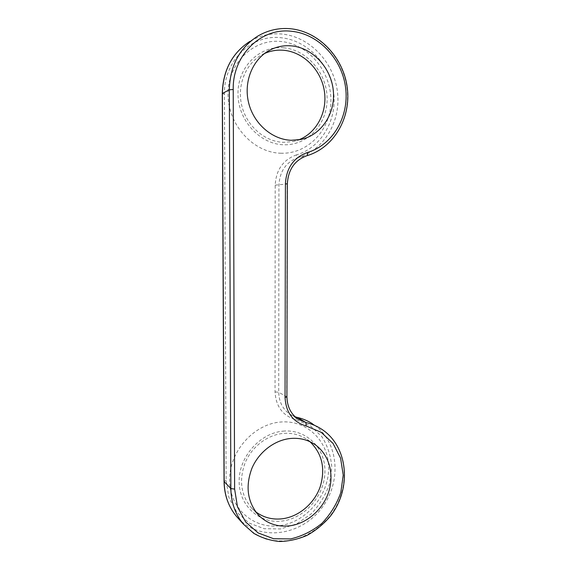 <?xml version="1.0" encoding="UTF-8"?>
<svg xmlns="http://www.w3.org/2000/svg" width="570" height="570" viewBox="0 0 570 570"><rect width="100%" height="100%" fill="white"/><g stroke="black" fill="none" stroke-linecap="round" stroke-linejoin="round"><path stroke-width="0.43" stroke-dasharray="2.85 2.14" d="M280.675 153.223C308.007 154.306 330.899 129.875 330.913 100.826C331.312 71.806 308.498 43.883 280.81 41.482C253.137 38.625 227.679 63.526 228.043 94.342C227.986 125.129 253.365 152.589 280.675 153.223M283.568 47.794C307.543 49.789 327.451 74.014 327.116 99.294C327.116 124.595 307.13 145.82 283.425 144.766C259.735 144.103 237.897 120.234 237.975 93.623C237.69 66.982 259.607 45.408 283.568 47.794M280.212 525.59C306.532 521.942 328.619 495.366 328.626 468.426C329.004 441.444 306.995 419.506 280.34 422.057C253.7 424.187 229.24 451.597 229.582 480.054C229.525 508.554 253.914 529.651 280.212 525.59M282.991 431.155C306.062 428.832 325.256 447.799 324.936 471.276C324.95 494.724 305.677 517.838 282.855 520.944C260.048 524.414 239.065 506.082 239.143 481.451C238.88 456.869 259.934 433.122 282.991 431.155M309.966 441.7L307.152 439.52C300.069 434.689 292.011 432.666 282.991 433.442C267.387 434.953 252.047 446.588 245.278 462.427C238.766 479.904 240.811 495.052 251.413 507.856L255.659 511.753M264.537 53.502L262.286 54.613C245.577 63.441 236.7 85.55 241.822 105.899C246.846 126.276 264.822 141.659 283.425 142.35L292.909 141.567L298.609 139.892M296.386 154.926C283.14 159.757 276.072 169.839 275.182 185.165L275.046 391.918C275.901 406.531 282.77 415.751 295.645 419.563L310.287 425.769L321.808 436.577C327.608 445.719 330.928 455.957 331.769 467.3L329.396 484.315C325.427 495.48 319.314 505.362 311.07 513.976L296.728 523.837L280.575 528.946L264.145 528.711L249.054 523.025L236.878 512.337L228.926 497.653L226.119 480.46L224.43 94.114C223.604 61.175 251.341 34.157 280.818 37.713C307.43 40.135 330.301 64.581 333.664 92.468C337.226 120.348 321.152 147.673 296.386 154.926C296.913 156.629 297.533 157.491 298.238 157.527C324.287 149.853 341.166 121.104 337.44 91.77C333.92 62.429 309.909 36.651 281.872 34.043C270.458 33.046 259.792 35.49 249.888 41.368L257.512 36.281C267.665 30.253 278.58 27.766 290.258 28.828C318.951 31.578 343.461 58.119 347.023 88.25C350.799 118.375 333.536 147.858 306.895 155.724C294.562 160.248 287.971 169.675 287.13 184.017L286.731 396.677C286.988 406.567 290.835 414.098 298.26 419.264L290.016 414.305C282.748 409.253 278.979 401.907 278.716 392.267L286.931 396.905M275.046 391.918L278.716 392.267L278.937 185.086C279.749 171.128 286.183 161.944 298.238 157.527L306.895 155.724M275.182 185.165L287.337 183.96M295.125 416.805L290.016 414.305L295.103 416.784M238.21 518.33C260.091 541.749 301.11 535.693 321.608 508.141C342.613 481.009 338.48 440.126 312.389 423.717L321.11 428.854C348.142 445.847 351.932 488.632 329.588 516.47C319.913 527.97 307.259 536.228 293.4 539.925C284.045 541.529 274.904 541.244 265.969 539.077C257.412 535.821 249.917 530.862 243.476 524.208M297.162 417.404L295.645 419.563M226.119 480.46L224.046 481.386M224.43 94.114L222.272 93.615M307.152 439.52L313.115 443.375M292.909 141.567L300.803 139.493M262.286 54.613L266.618 52.041M251.413 507.856L258.153 514.76"/><path stroke-width="0.85" d="M290.443 438.487C299.656 437.667 307.871 439.726 315.089 444.65C328.755 454.162 334.362 473.385 328.954 491.098C323.568 508.811 307.65 523.253 290.244 525.754C277.547 527.328 266.846 523.659 258.153 514.76C247.337 501.686 245.257 486.189 251.926 468.269C258.844 452.024 274.519 440.076 290.443 438.487M255.659 511.753C263.604 517.688 272.674 520.004 282.863 518.707C299.279 516.406 314.412 503.303 320.176 486.83C325.605 468.675 322.207 453.635 309.966 441.7M291.334 45.864C312.788 47.709 331.256 67.98 333.315 90.78C335.566 113.587 321.302 135.24 300.803 139.493L291.12 140.284C272.118 139.565 253.757 123.768 248.634 102.857C243.418 81.973 252.51 59.308 269.589 50.281C276.407 46.697 283.661 45.222 291.334 45.864M298.609 139.892C316.735 133.002 327.743 111.763 324.309 90.773C320.988 69.768 303.489 51.948 283.568 50.26C276.935 49.718 270.593 50.794 264.537 53.502M307.259 152.561C332.73 145.079 349.275 116.864 345.648 88.037C342.228 59.202 318.765 33.844 291.37 31.257C261.031 27.474 232.396 55.376 233.223 89.504L234.619 489.11L237.498 506.858L245.663 521.985L258.189 532.964L273.7 538.757L290.593 538.914C302.007 536.256 312.453 531.062 321.929 523.317C330.408 514.397 336.692 504.172 340.782 492.651L343.233 475.095L340.589 458.166L333.044 443.439L321.231 432.331L306.19 425.975C292.966 422.071 285.919 412.58 285.05 397.49L285.413 183.811C286.347 167.958 293.628 157.541 307.259 152.561C307.65 154.278 307.551 155.325 306.952 155.703C294.768 160.113 288.228 169.532 287.337 183.96L285.413 183.811M306.895 155.724L306.952 155.703C333.735 147.787 351.07 118.239 347.322 88.143C343.796 58.047 319.314 31.514 290.515 28.749C278.744 27.688 267.743 30.196 257.512 36.281C239.379 48.165 229.981 65.999 229.318 89.796L233.223 89.504M285.05 397.49L286.931 396.905C287.216 406.795 290.992 414.248 298.26 419.264L305.869 422.498L297.298 417.411C302.734 418.679 307.764 420.781 312.389 423.717C307.821 420.81 302.841 418.729 297.462 417.475L295.125 416.805M306.19 425.975L305.869 422.498C311.363 423.774 316.45 425.89 321.11 428.854C348.405 446.025 352.239 488.953 329.923 516.726C323.347 524.286 315.78 530.471 307.23 535.294C298.302 539.17 289.14 541.244 279.742 541.5C270.458 540.652 261.808 537.938 253.792 533.356L243.476 524.208C235.289 514.368 231.078 502.484 230.864 488.547L229.318 89.796L222.4 93.473L224.174 481.65L230.864 488.547L234.619 489.11M243.476 524.208L236.522 516.456C228.428 506.716 224.267 495.031 224.046 481.386L224.174 481.65C224.395 495.23 228.513 506.837 236.522 516.456L238.21 518.33M249.888 41.368C232.197 52.967 223.034 70.338 222.4 93.473L222.272 93.615C222.891 70.481 232.097 53.06 249.888 41.368M295.103 416.784L297.162 417.404M313.115 443.375L315.089 444.65M266.618 52.041L269.589 50.281M286.931 396.905L287.337 183.96M224.046 481.386L222.272 93.615"/></g></svg>
